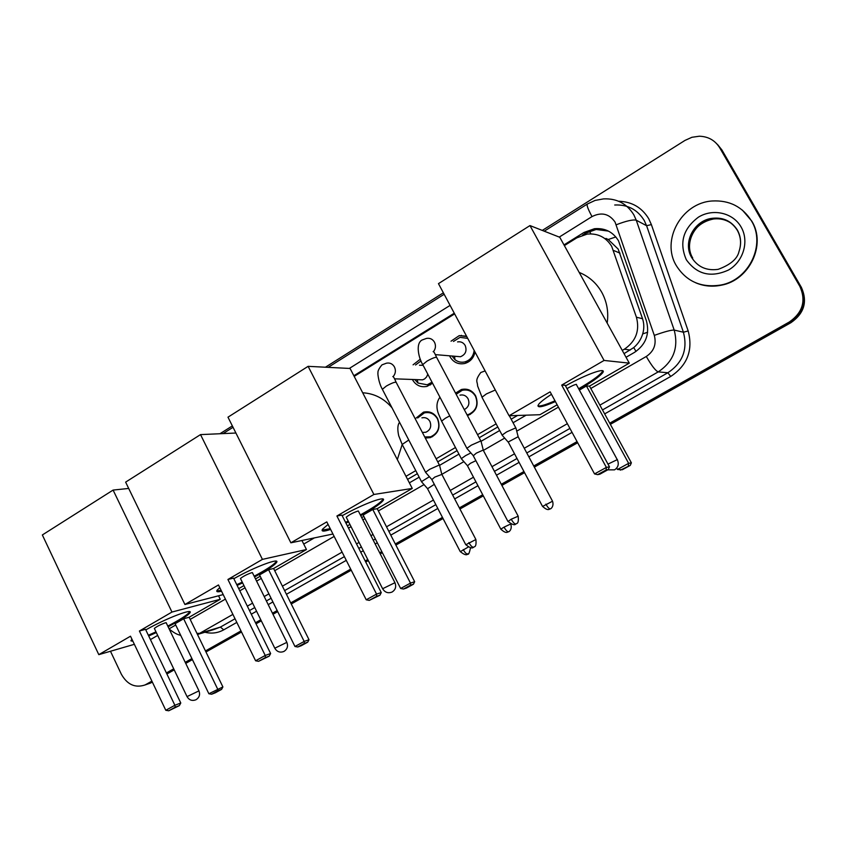 <?xml version="1.0" encoding="UTF-8"?>
<svg xmlns="http://www.w3.org/2000/svg" width="847" height="847" viewBox="0 0 847 847"><rect width="100%" height="100%" fill="white"/><g stroke="black" fill="none" stroke-linecap="round" stroke-linejoin="round"><path stroke-width="1.27" d="M416.163 418.037L423.479 412.15C429.503 410.848 434.193 412.965 437.571 418.503C440.821 427.343 438.418 433.728 430.35 437.624L425.31 438.058M455.548 393.124L461.424 389.504C467.523 388.233 472.266 390.361 475.654 395.877C478.978 404.898 476.459 411.377 468.105 415.326L467.396 415.517M432.595 383.278L427.004 386.391C420.737 387.619 415.877 385.385 412.457 379.689L412.341 379.477M475.019 352.045C473.685 358.006 470.244 361.828 464.696 363.501C458.354 364.676 453.463 362.431 450.022 356.767L449.566 355.814M624.038 353.623L633.747 347.577C638.077 343.903 641.063 339.34 642.693 333.898C644.228 328.784 644.175 323.723 642.534 318.716L618.172 249.082L608.262 239.51L605.912 238.399M622.259 350.425L624.398 349.186C635.906 341.309 639.919 330.648 636.425 317.223L611.693 246.339C606.018 237.224 597.844 233.137 587.151 234.1L576.849 237.838L564.377 245.598M302.03 540.693L302.591 540.365M407.566 479.381L417.359 473.685M437.74 461.848L457.094 450.604M479.18 437.772L497.782 426.973M511.165 419.191L517.581 415.464M405.988 476.321L415.771 470.625M436.141 458.778L455.474 447.523M477.539 434.67L496.13 423.849M509.502 416.068L510.095 415.718M454.638 313.888L354.194 376.396M451.038 341.182L459.243 335.624L466.538 336.164M413.071 364.835L420.292 359.181M151.899 681.115L146.171 684.344L149.188 683.307L145.483 684.799L152.142 681.644L149.188 683.307L152.174 682.28L148.479 683.773M542.292 230.416L684.969 140.422L691.914 137.288L699.347 136.219C708.304 136.515 715.09 140.369 719.717 147.802L799.886 286.445C806.249 300.801 802.712 312.659 789.277 322.019L790.092 322.368L610.041 423.765L790.092 322.368C803.475 313.051 806.99 301.236 800.659 286.953C806.99 301.236 803.475 313.051 790.092 322.368L790.897 322.707L610.359 424.347M577.358 442.176L534.034 466.57L577.358 442.176M524.24 472.086L501.593 484.844L524.24 472.086M483.012 495.304L459.656 508.454L483.012 495.304M442.759 517.972L395.602 544.536L442.759 517.972M382.082 552.149L379.954 553.345L382.082 552.149M368.032 560.058L365.47 561.508L368.032 560.058M350.976 569.66L290.987 603.445L350.976 569.66M277.435 611.079L272.713 613.736L277.435 611.079M261.045 620.311L255.762 623.286L261.045 620.311M241.247 631.46L205.715 651.47L241.247 631.46M192.163 659.104L185.482 662.862L192.163 659.104M173.963 669.352L166.647 673.471L173.963 669.352M719.717 147.802L800.659 286.953L720.829 148.892L716.594 143.577L721.93 149.983L801.421 287.451C807.731 301.68 804.227 313.432 790.897 322.707M717.705 144.689L721.93 149.983M577.675 442.748L534.341 467.142M524.547 472.658L501.9 485.405M483.309 495.866L459.953 509.015M443.045 518.533L395.877 545.087M382.357 552.699L380.239 553.896M368.318 560.608L365.745 562.048M351.251 570.211L291.252 603.985M277.7 611.619L272.978 614.276M261.31 620.851L256.016 623.826M241.511 631.989L205.969 651.999M192.417 659.622L185.737 663.392M174.217 669.871L166.901 673.99M626.049 357.275L634.467 352.394C645.89 344.613 649.871 334.078 646.409 320.791L618.511 240.802C612.963 231.877 604.949 227.843 594.467 228.711L583.996 232.449L563.986 244.899M582.492 235.18L585.711 233.179L596.14 229.463L608.464 231.115M219.945 433.738L232.353 425.914M325.428 367.217L443.373 292.818M146.171 684.344L144.731 685.064C134.969 688.145 127.177 684.524 121.333 674.191L110.481 651.258M789.277 322.019L609.724 423.182M577.051 441.594L533.726 465.998M523.944 471.514L501.297 484.272M482.716 494.743L459.36 507.893M442.462 517.411L395.316 543.975M381.796 551.598L379.668 552.795M367.757 559.507L365.184 560.947M350.7 569.11L290.712 602.905M277.17 610.539L272.448 613.196M260.781 619.771L255.498 622.746M240.982 630.92L205.461 650.941M191.909 658.574L185.228 662.333M173.709 668.823L166.393 672.952M454.267 313.21L353.855 375.729M303.724 544.07L314.385 537.898M409.366 482.854L419.17 477.168M439.837 465.194L458.936 454.119M481.318 441.149L499.666 430.52M513.07 422.748L526.135 415.178M578.649 388.741C590.698 381.743 598.437 376.29 601.868 372.373L602.725 370.795M676.33 265.651C660.829 240.527 681.443 202.761 712.253 200.983C729.362 200.083 742.417 206.689 751.416 220.813C766.186 244.465 749.034 280.008 720.935 285.005C701.39 288.086 686.515 281.638 676.33 265.651M742.406 210.13L751.787 221.109C766.524 244.719 749.404 280.209 721.358 285.195C712.422 287.017 703.91 286.233 695.789 282.834M579.189 272.427C588.951 276.397 596.5 283.067 601.836 292.437C606.96 301.945 608.739 312.151 607.172 323.088M565.5 385.893C587.733 373.442 608.188 366.529 602.312 373.188C598.988 376.989 591.471 382.315 579.772 389.144L579.083 389.535M555.42 401.594C541.72 407.439 536.162 408.328 538.713 404.252C540.63 401.912 544.875 398.588 551.461 394.279M550.137 391.843L594.541 473.928L606.367 467.406L561.699 385.11L604.07 360.441L529.978 225.577L438.471 283.639L509.068 415.761L550.137 391.843M594.541 473.928L597.633 474.638L606.081 469.99L606.367 467.406L609.469 466.845L565.15 385.237L561.699 385.11M509.068 415.761L539.952 414.712L557.146 404.792M604.07 360.441L629.289 363.141L589.491 386.116L586.442 385.999L579.38 390.086M629.289 363.141L559.782 237.287L529.978 225.577M606.081 469.99L608.252 469.577L609.469 466.845M597.633 474.638L599.856 474.193L608.252 469.577M589.491 386.116L631.375 462.833L630.253 465.395L622.312 469.746L617.452 469.471L616.69 468.084M586.442 385.999L628.633 463.33L631.375 462.833M630.253 465.395L620.343 470.138M617.452 469.471L628.633 463.33L628.326 465.765M554.986 400.8C547.31 404.146 542.006 405.882 539.084 406.009L537.877 405.819M576.436 384.347C574.541 384.623 571.386 386.052 566.992 388.635M362.685 392.775C374.247 393.453 384.009 398.45 391.992 407.778M402.071 444.866L397.328 459.614M342.188 515.707C363.914 503.436 388.392 494.669 382.759 500.937C380.483 503.616 374.977 507.501 366.232 512.583L360.727 515.675M348.604 521.858L345.957 523.118M330.616 529.417C323.522 531.747 320.875 531.63 322.665 529.068L328.085 524.431M326.804 521.89L366.222 599.792L376.544 594.096L336.905 516.003L373.898 494.468L308.117 366.338L227.981 417.179L290.87 542.811L326.804 521.89M366.222 599.792L369.239 600.385L376.608 596.32L376.544 594.096L381.256 592.572L341.881 515.103L336.905 516.003M290.87 542.811L332.945 534.023M347.365 525.902L349.917 524.431M361.711 517.612L363.818 516.405M373.898 494.468L412.267 488.433L377.211 508.676L372.775 509.481L363.13 515.05L400.642 588.485L410.477 583.085L414.67 581.72L413.431 584.229L406.433 588.062L403.468 589.046L400.642 588.485M412.267 488.433L350.086 368.466L308.117 366.338M376.608 596.32L379.911 595.24L381.256 592.572M369.239 600.385L379.911 595.24M377.211 508.676L414.67 581.72M372.775 509.481L410.477 583.085L410.488 585.192L403.468 589.046M413.431 584.229L410.488 585.192M358.546 511.408L358.027 511.027C353.379 512.562 349.44 514.616 346.222 517.178L382.622 588.729L394.946 582.704C396.47 586.643 395.538 589.745 392.15 592C388.17 593.599 384.993 592.508 382.622 588.729L382.749 588.961M330.224 528.655L322.072 530.158M382.971 499.063L382.357 500.164C379.34 503.584 372.002 508.496 360.335 514.912M348.223 521.096L345.565 522.355M233.836 578.702C255.095 566.632 281.712 556.828 276.228 562.853C274.354 565.087 269.653 568.39 262.104 572.784L254.534 576.966M242.613 582.905L237.128 585.393M221.533 591.195C217.351 592.244 215.932 591.852 217.266 590.02L219.797 587.649M218.484 584.959L255.603 660.776L265.227 655.462L227.917 579.475L262.422 559.38L200.517 434.606L125.631 482.123L184.921 604.504L218.484 584.959M255.603 660.776L258.568 661.316L265.45 657.526L265.227 655.462L270.627 653.524L233.55 578.12L227.917 579.475M184.921 604.504L223.195 594.594M238.716 588.633L243.947 585.605M255.508 578.935L260.188 576.235M262.422 559.38L306.455 549.523L273.613 568.485L268.573 569.692L259.531 574.922L294.968 646.494L304.179 641.433L309.007 639.697L307.715 642.174L301.161 645.763L297.752 647.002L294.968 646.494M235.921 433.029L200.517 434.606M306.455 549.523L301.934 540.502M265.45 657.526L269.23 656.15L270.627 653.524M258.568 661.316L269.23 656.15M273.613 568.485L309.007 639.697M268.573 569.692L304.179 641.433L304.338 643.402L297.752 647.002M307.715 642.174L304.338 643.402M252.544 572.932L251.771 572.667C247.08 574.287 243.311 576.235 240.453 578.501L274.788 648.209L286.858 642.365C288.287 646.187 287.345 649.194 284.031 651.396C280.124 652.952 277.043 651.894 274.788 648.209L274.883 648.421M221.162 590.444L216.779 590.888M276.344 561.222L275.857 562.101C273.02 565.288 265.789 569.999 254.164 576.225M242.253 582.154L236.758 584.652M145.79 629.893C166.563 618.056 194.99 607.331 189.654 613.143C188.066 615.06 183.926 617.95 177.256 621.836L168.13 626.812M156.335 632.593L148.691 635.959M132.884 641.221L130.989 640.883L131.899 639.146M130.502 636.203L165.79 710.284L174.874 705.276L139.406 631.015L171.962 612.053L113.096 490.074L42.35 534.955L98.803 654.646L130.502 636.203M165.79 710.284L168.722 710.781L175.213 707.203L174.874 705.276L180.782 703.01L145.515 629.321L139.406 631.015M98.803 654.646L134.366 644.313M150.438 639.601L157.69 635.409M169.104 628.823L175.721 625.001M171.962 612.053L220.252 599.295L189.146 617.251L183.651 618.765L175.096 623.71L208.87 693.746L222.899 686.938L221.575 689.384L215.371 692.782L211.623 694.222L208.87 693.746M128.691 488.444L113.096 490.074M220.252 599.295L218.547 595.801M175.213 707.203L179.352 705.615L180.782 703.01M168.722 710.781L179.352 705.615M189.146 617.251L222.899 686.938M183.651 618.765L217.594 688.96L217.859 690.813L211.623 694.222M221.575 689.384L217.859 690.813M166.287 622.979L165.303 622.82C160.602 624.514 156.939 626.378 154.345 628.432L187.039 696.615L198.96 690.866C200.316 694.593 199.352 697.536 196.081 699.696C192.227 701.242 189.209 700.215 187.039 696.615L187.134 696.795M132.534 640.48L130.989 640.406M189.696 611.714L189.294 612.413C186.605 615.42 179.437 619.972 167.78 626.092M155.986 631.862L148.341 635.229M467.713 338.377L460.069 337.36L453.463 341.457M456.173 356.375L460.472 356.735C465.532 354.607 467.11 350.87 465.215 345.523C463.415 342.569 460.874 341.362 457.571 341.913M481.149 441.488L480.831 440.948L471.356 445.141L466.877 448.307L467.258 448.836M518.068 515.971L483.182 450.075L476.342 453.124L473.293 455.76M452.002 356.026L454.924 359.615C457.888 361.955 461.202 362.717 464.865 361.902C470.297 360.197 473.388 356.365 474.151 350.425M421.012 360.928L415.517 364.993M422.812 365.301L419.487 365.237M439.678 465.543L439.275 465.035L429.778 469.259L425.565 472.245L425.925 472.742M475.781 539.306L441.859 474.405L434.723 477.126L431.854 479.614M414.786 379.562L418.005 383.056L427.206 384.792L432.002 382.156M418.81 379.71L422.558 379.848L424.612 378.927L426.644 376.894L427.788 374.173M516.056 428.338L515.823 427.841L506.665 431.896L502.112 435.093L502.472 435.591M508.401 442.335L502.08 435.146M552.435 501.022L518.12 436.745L508.189 442.018M467.036 414.839L468.412 414.511C476.247 410.816 478.608 404.739 475.495 396.29C472.319 391.123 467.872 389.133 462.166 390.319L456.162 394.289M464.262 409.588C468.635 407.195 469.905 403.585 468.063 398.757C466.136 395.623 463.447 394.416 459.985 395.157M470.837 452.933L465.617 455.612L461.319 458.64L461.668 459.116M475.887 460.673L470.434 463.309L467.491 465.808M424.728 436.967L430.689 436.787C438.248 433.145 440.504 427.174 437.465 418.884C434.299 413.696 429.905 411.716 424.262 412.944L417.687 417.984M422.653 432.436L425.797 432.256C430.382 430.064 431.748 426.454 429.916 421.435C428 418.291 425.332 417.095 421.922 417.857M429.408 476.734L421.488 481.625L421.817 482.081M434.31 484.336L427.555 488.73M620.015 253.147L613.524 250.447M590.857 233.878L589.501 231.231M636.002 351.431L633.747 347.577M642.693 333.898L647.637 332.268M608.262 239.51L615.833 236.938M642.534 318.716L636.425 317.223M630.221 350.033L624.398 349.186M801.421 287.451L799.886 286.445M460.683 335.804L461.446 335.338M585.711 233.179L583.996 232.449M590.783 388.487L646.293 356.481C653.948 351.293 656.616 344.263 654.297 335.391L615.06 222.062C609.131 213.688 601.455 211.866 592.011 216.588L559.264 237.075M592.011 216.588C588.062 209.315 586.516 205.133 587.352 204.021L595.102 200.421L603.466 198.907C616.732 198.262 626.865 203.576 633.842 214.842L636.256 220.209L646.589 225.704L644.249 220.495C637.463 209.569 627.616 204.402 614.71 205.006M618.649 201.247C631.841 201.66 641.867 207.494 648.749 218.748L651.375 224.603L688.177 330.944C693.195 350.16 687.383 365.332 670.718 376.449L604.652 413.897M572.064 432.372L528.856 456.861M519.084 462.398L496.501 475.209M477.962 485.712L454.67 498.915M437.814 508.475L390.774 535.135M377.296 542.779L375.179 543.986M363.289 550.719L360.727 552.17M346.275 560.365L286.434 594.287M272.914 601.952L268.203 604.62M256.567 611.216L251.294 614.202M236.821 622.407L223.735 629.829C217.817 633.08 211.549 633.884 204.921 632.233M616.267 224.762C626.325 220.908 632.995 219.394 636.256 220.209L674.18 330.065L683.413 332.225L646.589 225.704L651.375 224.603M654.297 335.391C664.514 331.738 671.142 329.959 674.18 330.065C678.786 347.715 673.46 361.658 658.204 371.897L667.881 372.754C682.703 362.844 687.88 349.335 683.413 332.225L688.177 330.944M232.893 614.393L199.659 633.344L220.389 627.098L235.032 618.776M196.949 633.365L199.659 633.344L197.467 634.435M213.688 629.586L220.389 627.098L223.735 629.829M646.293 356.481C651.597 365.66 655.567 370.806 658.204 371.897L599.877 405.152M567.363 423.691L524.261 448.264M514.521 453.823L491.98 466.665M473.494 477.21L450.255 490.466M433.442 500.048L386.507 526.813M373.051 534.478L370.944 535.685M359.075 542.451L356.523 543.901M342.103 552.128L282.4 586.166M268.912 593.853L264.211 596.542M252.597 603.159L247.335 606.156M249.494 610.549L254.756 607.564M266.392 600.947L271.093 598.278M284.603 590.603L344.38 556.627M358.821 548.422L361.373 546.961M373.252 540.217L375.369 539.01M388.837 531.355L435.824 504.653M452.669 495.082L475.929 481.858M494.447 471.334L517.009 458.502M526.77 452.965L569.925 428.434M602.492 409.927L667.881 372.754L670.718 376.449M450.096 305.386L349.345 368.424M190.183 619.401L225.408 599.104M239.786 590.814L245.027 587.797M256.588 581.127L261.268 578.427M274.703 570.687L334.152 536.416M348.509 528.136L351.06 526.675M362.865 519.867L364.972 518.65M378.365 510.932L424.019 484.611M441.954 474.278L463.881 461.636M483.478 450.339L504.643 438.132M516.734 431.165L558.417 407.142M692.73 258.049C683.423 243.004 695.493 220.411 713.841 218.939L712.846 218.251C723.306 217.234 731.459 221.131 737.303 229.918C741.019 236.684 741.58 243.872 739.008 251.474C737.43 258.833 730.474 264.793 718.129 269.357C706.536 270.945 697.716 266.996 691.66 257.509C682.322 242.411 694.434 219.733 712.846 218.251C723.476 217.467 731.607 221.438 737.229 230.162M686.303 259.701C679.04 242.898 683.084 228.711 698.457 217.139C712.92 208.193 732.994 212.692 741.083 226.985C749.394 241.151 743.454 261.416 728.611 269.971C711.057 277.985 696.954 274.555 686.303 259.701M737.292 230.278C740.913 236.874 741.506 243.883 739.071 251.294M689.998 241.056C691.671 232.406 698.066 222.052 713.841 218.939C720.162 218.293 725.9 219.691 731.046 223.142M607.987 464.114L617.399 459.582M511.239 519.211C513.049 522.408 514.584 524.018 515.823 524.049L516.628 523.562C518.142 523.277 518.66 520.831 518.184 516.194L511.239 519.211L507.978 521.519M473.092 455.39L507.861 521.297C515.918 527.681 515.77 522.938 515.622 524.166L515.971 523.986M433.537 351.579C435.718 348.657 436.036 345.534 434.5 342.23C432.616 339.096 429.937 337.826 426.475 338.419L421.933 340.071C415.083 343.988 419.117 358.959 422.748 364.602L423.161 365.396M480.863 440.948L436.978 358.048C436.787 356.513 433.463 357.54 426.994 361.129L422.748 364.602L466.877 448.307M468.867 542.578C470.646 545.733 472.203 547.31 473.526 547.278L474.331 546.802C475.823 546.527 476.342 544.102 475.887 539.518L465.797 544.759M431.663 479.264L465.691 544.547C473.177 550.804 473.611 546.262 473.314 547.395L473.685 547.215M393.252 376.502C395.613 373.601 396.015 370.414 394.458 366.963C392.574 363.808 389.916 362.548 386.486 363.172L381.965 364.866C378.927 368.519 377.603 371.23 377.995 372.998C377.561 371.96 378.154 381.933 382.368 389.302L382.77 390.065M439.402 465.024L396.46 382.897C396.205 381.415 392.839 382.463 386.37 386.041L382.368 389.302L425.565 472.245M545.881 504.134C547.649 507.258 549.11 508.846 550.243 508.909L550.635 508.698C549.947 509.365 554.383 507.035 552.54 501.223L542.556 506.453M485.109 370.922L480.789 372.5C474.278 381.362 477.708 381.457 477.56 385.872L482.292 397.868M495.304 390.001L486.422 393.908L481.964 397.254L502.112 435.093M510.593 524.028L504.06 527.141C505.807 530.233 507.289 531.778 508.507 531.789L508.888 531.588C508.211 532.244 512.583 529.957 510.794 524.198L510.847 524.145M504.06 527.141L500.821 529.142C503.827 531.927 506.04 532.954 507.459 532.202L508.645 531.725M449.778 415.866L445.395 418.227L441.594 421.139L441.901 421.732M467.311 465.479L500.926 529.343M468.147 547.13L460.292 551.672M463.245 549.597C464.971 552.657 466.475 554.16 467.766 554.129L467.851 554.086C467.639 552.371 468.147 558.3 470.53 547.871M408.783 440.027L402.177 444.463L402.473 445.024M459.243 335.624L466.75 336.566M461.424 389.504L468.317 389.641M423.479 412.15L429.45 412.023M150.745 682.989L144.731 685.064M596.14 229.463L594.467 228.711M197.489 634.477L213.539 629.639M169.231 629.099C176.43 634.763 178.431 634.562 180.739 635.409M587.352 204.021L544.25 231.178M444.146 294.269L328.17 367.354M233.052 427.29L223.036 433.6M607.744 469.852L614.562 469.841C618.183 467.406 619.136 464.092 617.399 459.91M576.256 384.347L617.241 459.614M601.868 372.373L602.312 373.188M358.334 510.995L394.818 582.471M382.357 500.164L382.759 500.937M252.364 572.572L286.762 642.153M275.857 562.101L276.228 562.853M166.139 622.661L198.876 690.686M189.294 612.413L189.654 613.143M483.266 450.064L481.107 441.531M464.865 361.902L468.063 362.135M454.595 356.238L454.924 359.615M460.472 356.735L435.22 354.607M436.544 357.254C434.818 353.157 433.675 351.304 433.135 351.674M473.071 455.421L466.845 448.359M441.732 474.045L439.635 465.596M427.206 384.792L430.498 384.877M417.232 379.647L418.005 383.056M422.558 379.848L394.458 378.821M396.057 382.135C394.554 378.408 393.463 376.555 392.807 376.576M431.642 479.296L425.522 472.287M518.269 437.126L516.014 428.391M550.328 508.878L549.152 509.343C547.681 510.074 545.436 509.047 542.44 506.252L508.221 441.986M509.322 415.75L515.791 427.841M439.942 397.222C436.597 401.817 436.067 407.248 438.354 413.495L441.594 421.139L461.319 458.64M468.412 414.511L470.212 414.458M467.29 465.511L461.287 458.682M399.551 422.293C397.592 424.813 397.307 429.291 398.715 435.729L402.177 444.463L421.488 481.625M467.851 554.086L467.555 554.234C467.904 553.133 467.364 557.517 460.186 551.492L427.386 488.412M430.689 436.787L432.552 436.671M425.797 432.256L422.378 432.457M427.364 488.433L421.457 481.668"/></g></svg>
